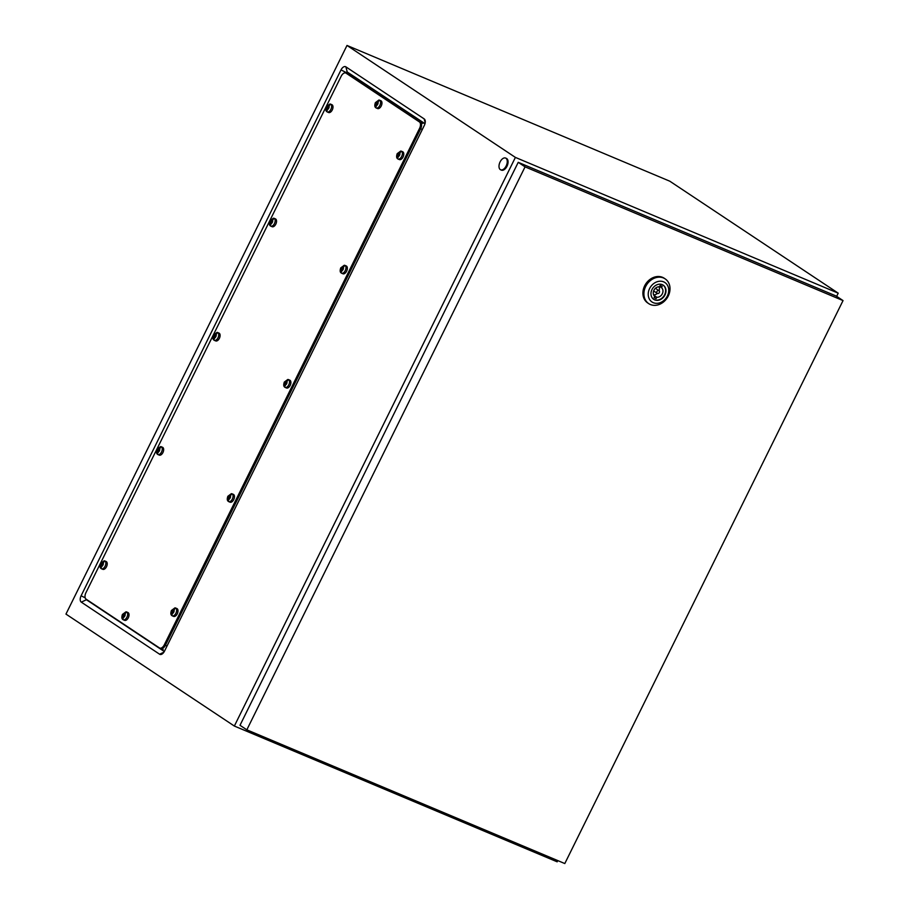 <?xml version="1.0" encoding="UTF-8"?>
<svg xmlns="http://www.w3.org/2000/svg" width="909" height="909" viewBox="0 0 909 909"><rect width="100%" height="100%" fill="white"/><g stroke="black" fill="none" stroke-linecap="round" stroke-linejoin="round"><path stroke-width="1.36" d="M346.022 73.106L346.272 72.595A1.034 0.591 112.8 0 1 347.227 71.993L424.992 123.692M164.302 651.514L86.412 599.724A1.034 0.591 112.8 0 1 86.196 599.224M836.655 296.334L838.212 293.164L669.819 181.209L346.999 45.45L65.959 614.098L234.352 726.052L557.172 861.823L557.774 860.596M838.212 293.164L515.392 157.405L346.999 45.45M341.023 69.891L81.117 595.77A5.284 2.988 -67.2 0 0 81.31 602.156L159.62 654.23A5.284 2.988 -67.2 0 0 162.347 653.855A5.284 2.988 -67.2 0 0 164.472 651.185L424.378 125.306A5.284 2.988 -67.2 0 0 425.23 120.874A5.284 2.988 -67.2 0 0 424.185 118.92L345.874 66.846A5.284 2.988 -67.2 0 0 341.023 69.891L346.272 72.595M515.392 157.405L234.352 726.052M506.165 165.949A6.363 3.602 112.8 0 1 500.654 169.801A6.363 3.602 112.8 0 1 500.098 161.916A6.363 3.602 112.8 0 1 505.597 158.064A6.363 3.602 112.8 0 1 506.165 165.949M505.597 158.064L506.404 158.405A6.363 3.602 112.8 0 1 506.972 166.29A6.363 3.602 112.8 0 1 501.473 170.142L500.654 169.801M663.525 277.995A14.862 12.192 -56.4 0 1 665.183 278.893A14.862 12.192 -56.4 0 1 667.717 297.027A14.862 12.192 -56.4 0 1 650.401 304.526A14.862 12.192 -56.4 0 1 648.731 303.64A14.862 12.192 -56.4 0 1 646.208 285.494A14.862 12.192 -56.4 0 1 663.525 277.995M648.731 303.64L647.719 302.958A14.862 12.192 -56.4 0 1 645.197 284.824A14.862 12.192 -56.4 0 1 662.513 277.325A14.862 12.192 -56.4 0 1 664.172 278.211L665.183 278.893M663.627 281.847A11.669 9.579 -56.4 0 1 667.354 296.004A11.669 9.579 -56.4 0 1 653.321 302.697A11.669 9.579 -56.4 0 1 649.605 288.539A11.669 9.579 -56.4 0 1 663.627 281.847M663.025 285.04A8.545 7.011 -56.4 0 1 664.24 295.459A8.545 7.011 -56.4 0 1 654.355 299.663A8.545 7.011 -56.4 0 1 653.571 299.266M654.707 299.902A8.545 7.011 -56.4 0 1 653.753 299.379A8.545 7.011 -56.4 0 1 652.298 288.96A8.545 7.011 -56.4 0 1 662.252 284.642A8.545 7.011 -56.4 0 1 663.206 285.153A8.545 7.011 -56.4 0 1 664.661 295.584A8.545 7.011 -56.4 0 1 654.707 299.902M657.423 293.459A1.591 1.307 123.6 0 0 658.832 290.619A1.591 1.307 123.6 0 0 657.423 293.459M843.041 300.584L836.223 296.05L518.232 162.325L239.999 725.291L246.828 729.825L564.807 863.55L843.041 300.584L525.061 166.858L246.828 729.825M525.061 166.858L518.232 162.325M653.662 294.914A5.522 4.522 123.6 0 0 657.309 293.402M659.07 290.755A5.522 4.522 123.6 0 0 659.048 286.801M661.502 287.676L662.172 286.301L660.161 285.449L659.479 286.824A5.522 4.522 123.6 0 0 653.923 290.266A5.522 4.522 123.6 0 0 654.753 296.391L654.071 297.766L656.093 298.618L656.764 297.243A5.522 4.522 123.6 0 0 662.32 293.8A5.522 4.522 123.6 0 0 661.502 287.676L659.661 286.46M654.253 297.402L656.093 298.618M653.844 295.3L656.764 297.243M86.105 599.167A5.306 3 112.8 0 1 85.912 592.748L341.193 76.22A5.306 3 112.8 0 1 345.784 73.004A5.306 3 112.8 0 1 346.068 73.163L419.39 121.908A5.306 3 112.8 0 1 419.583 128.328L164.29 644.856A5.306 3 112.8 0 1 159.711 648.072A5.306 3 112.8 0 1 159.427 647.912L86.105 599.167M346.568 73.368A5.306 3 112.8 0 1 346.874 73.47A5.306 3 112.8 0 1 347.158 73.618L420.481 122.374A5.306 3 112.8 0 1 420.662 128.794L165.381 645.31A5.306 3 112.8 0 1 160.802 648.526A5.306 3 112.8 0 1 160.518 648.367A5.306 3 112.8 0 0 160.802 648.526L159.711 648.072M349.295 74.481L346.874 73.47A5.306 3 112.8 0 1 347.158 73.618L420.481 122.374A5.306 3 112.8 0 1 420.662 128.794L165.381 645.31A5.306 3 112.8 0 1 160.802 648.526L163.222 649.549M379.871 105.41A4.25 2.397 112.8 0 1 376.201 107.978A4.25 2.397 112.8 0 1 375.701 107.626C374.622 106.853 374.519 105.194 375.394 102.637L378.883 100.047A4.25 2.397 112.8 0 1 379.485 100.16A4.25 2.397 112.8 0 1 379.871 105.41M375.86 106.978L378.064 103.228L377.667 102.512L378.86 100.91L378.235 100.49L375.372 103.956L375.86 106.978M379.485 100.16L380.86 100.729A4.25 2.397 112.8 0 1 381.235 105.989A4.25 2.397 112.8 0 1 377.576 108.557L376.201 107.978M375.86 106.819L375.235 106.558M376.678 105.058L375.758 104.671M377.667 102.615L377.053 105.114L375.758 104.535M376.667 104.501L375.372 103.956A2.125 1.204 112.8 0 1 375.701 102.922A2.125 1.204 112.8 0 1 376.303 102.058A2.125 1.204 112.8 0 1 377.292 101.581M377.269 103.649L375.985 103.103M377.599 102.603L376.303 102.058M377.689 102.478L376.94 102.16M377.735 102.387L377.03 102.092M401.676 156.428A4.25 2.397 112.8 0 1 398.017 159.007A4.25 2.397 112.8 0 1 397.517 158.643C396.438 157.882 396.335 156.212 397.21 153.666L400.699 151.064A4.25 2.397 112.8 0 1 401.301 151.178A4.25 2.397 112.8 0 1 401.676 156.428M397.676 157.996L399.869 154.246L399.483 153.53L400.676 151.928L400.04 151.508L397.188 154.973L397.676 157.996M401.301 151.178L402.676 151.746A4.25 2.397 112.8 0 1 403.051 157.007A4.25 2.397 112.8 0 1 399.381 159.575L398.017 159.007M397.665 157.836L397.051 157.575M398.494 156.075L397.574 155.689M399.483 153.632L398.869 156.132L397.574 155.564M398.472 155.519L397.188 154.973A2.125 1.204 112.8 0 1 397.517 153.939A2.125 1.204 112.8 0 1 398.119 153.087A2.125 1.204 112.8 0 1 399.108 152.598M399.085 154.666L397.79 154.121M399.415 153.621L398.119 153.087M399.506 153.496L398.756 153.178M399.54 153.405L398.846 153.11M345.238 270.632A4.25 2.397 112.8 0 1 341.568 273.2A4.25 2.397 112.8 0 1 341.068 272.848C339.989 272.086 339.886 270.416 340.761 267.871L344.261 265.269A4.25 2.397 112.8 0 1 344.863 265.383A4.25 2.397 112.8 0 1 345.238 270.632M341.239 272.2L343.432 268.45L343.034 267.735L344.238 266.132L343.602 265.712L340.739 269.178L341.239 272.2M344.863 265.383L346.238 265.951A4.25 2.397 112.8 0 1 346.613 271.212A4.25 2.397 112.8 0 1 342.943 273.779L341.568 273.2M341.227 272.041L340.602 271.78M342.045 270.28L341.136 269.893M343.045 267.837L342.42 270.337L341.125 269.768M342.034 269.723L340.739 269.178A2.125 1.204 112.8 0 1 341.08 268.144A2.125 1.204 112.8 0 1 341.682 267.291A2.125 1.204 112.8 0 1 342.659 266.803M342.648 268.871L341.352 268.325M342.966 267.825L341.682 267.291M343.057 267.7L342.307 267.382M343.102 267.61L342.409 267.314M288.789 384.837A4.25 2.397 112.8 0 1 285.131 387.404A4.25 2.397 112.8 0 1 284.631 387.052C283.551 386.28 283.449 384.621 284.324 382.064L287.812 379.473A4.25 2.397 112.8 0 1 288.414 379.587A4.25 2.397 112.8 0 1 288.789 384.837M284.79 386.405L286.983 382.655L286.596 381.939L287.789 380.337L287.164 379.917L284.301 383.382L284.79 386.405M288.414 379.587L289.789 380.155A4.25 2.397 112.8 0 1 290.164 385.416A4.25 2.397 112.8 0 1 286.494 387.984L285.131 387.404M284.778 386.245L284.165 385.984M285.608 384.484L284.687 384.098M286.596 382.041L285.983 384.541M285.983 384.507L284.687 383.962M285.585 383.928L284.301 383.382A2.125 1.204 112.8 0 1 284.631 382.348A2.125 1.204 112.8 0 1 285.233 381.496A2.125 1.204 112.8 0 1 286.221 381.007M286.199 383.075L284.915 382.53M286.528 382.03L285.233 381.496M286.619 381.905L285.869 381.587M286.653 381.814L285.96 381.519M232.352 499.041A4.25 2.397 112.8 0 1 228.682 501.609A4.25 2.397 112.8 0 1 228.182 501.257C227.102 500.484 227 498.825 227.875 496.269L231.375 493.678A4.25 2.397 112.8 0 1 231.977 493.792A4.25 2.397 112.8 0 1 232.352 499.041M228.352 500.609L230.545 496.859L230.147 496.144L231.352 494.541L230.716 494.121L227.852 497.587L228.352 500.609M231.977 493.792L233.352 494.36A4.25 2.397 112.8 0 1 233.727 499.62A4.25 2.397 112.8 0 1 230.057 502.188L228.682 501.609M228.341 500.45L227.716 500.189M229.159 498.689L228.25 498.302M230.159 496.246L229.534 498.746M229.534 498.711L228.25 498.166M229.148 498.132L227.852 497.587A2.125 1.204 112.8 0 1 228.193 496.553A2.125 1.204 112.8 0 1 228.795 495.689A2.125 1.204 112.8 0 1 229.772 495.212M229.761 497.28L228.466 496.734M230.079 496.234L228.795 495.689M230.17 496.109L229.42 495.791M230.216 496.019L229.523 495.723M175.914 613.245A4.25 2.397 112.8 0 1 172.244 615.813A4.25 2.397 112.8 0 1 171.744 615.461C170.665 614.689 170.562 613.03 171.437 610.473L174.926 607.882A4.25 2.397 112.8 0 1 175.528 607.985A4.25 2.397 112.8 0 1 175.914 613.245M171.903 614.814L174.096 611.064L173.71 610.348L174.903 608.746L174.278 608.326L171.415 611.791L171.903 614.814M175.528 607.985L176.903 608.564A4.25 2.397 112.8 0 1 177.278 613.825A4.25 2.397 112.8 0 1 173.608 616.393L172.244 615.813M171.903 614.654L171.278 614.393M172.721 612.893L171.801 612.507M173.71 610.45L173.096 612.95M173.096 612.916L171.801 612.371M172.699 612.336L171.415 611.791A2.125 1.204 112.8 0 1 171.744 610.757A2.125 1.204 112.8 0 1 172.346 609.894A2.125 1.204 112.8 0 1 173.335 609.416M173.312 611.484L172.028 610.939M173.642 610.439L172.346 609.894M173.733 610.314L172.983 609.996M173.767 610.223L173.074 609.928M126.93 617.2A4.25 2.397 112.8 0 1 123.26 619.768A4.25 2.397 112.8 0 1 122.76 619.415C121.681 618.643 121.579 616.984 122.454 614.427L125.942 611.837A4.25 2.397 112.8 0 1 126.556 611.939A4.25 2.397 112.8 0 1 126.93 617.2M122.931 618.756L125.124 615.018L124.726 614.302L125.919 612.7L125.294 612.28L122.431 615.745L122.931 618.756M126.556 611.939L127.919 612.518A4.25 2.397 112.8 0 1 128.294 617.779A4.25 2.397 112.8 0 1 124.635 620.347L123.26 619.768M122.92 618.609L122.295 618.336M123.738 616.836L122.817 616.461M124.726 614.404L124.113 616.893L122.817 616.325M123.726 616.291L122.431 615.745A2.125 1.204 112.8 0 1 122.76 614.711A2.125 1.204 112.8 0 1 123.363 613.848A2.125 1.204 112.8 0 1 124.351 613.37M124.328 615.438L123.045 614.893M124.658 614.393L123.363 613.848M124.749 614.257L123.999 613.95M124.794 614.177L124.09 613.882M105.114 566.182A4.25 2.397 112.8 0 1 101.444 568.75A4.25 2.397 112.8 0 1 100.944 568.386C99.865 567.625 99.763 565.966 100.638 563.41L104.137 560.808A4.25 2.397 112.8 0 1 104.74 560.921A4.25 2.397 112.8 0 1 105.114 566.182M101.115 567.739L103.308 563.989L102.91 563.285L104.115 561.671L103.478 561.262L100.615 564.728L101.115 567.739M104.74 560.921L106.114 561.501A4.25 2.397 112.8 0 1 106.489 566.761A4.25 2.397 112.8 0 1 102.819 569.329L101.444 568.75M101.104 567.58L100.479 567.318M101.922 565.818L101.013 565.432M102.91 563.387L102.297 565.875L101.001 565.307M101.91 565.273L100.615 564.728A2.125 1.204 112.8 0 1 100.944 563.682A2.125 1.204 112.8 0 1 101.558 562.83A2.125 1.204 112.8 0 1 102.535 562.353M102.524 564.409L101.229 563.875M102.842 563.375L101.558 562.83M102.933 563.239L102.183 562.921M102.978 563.16L102.285 562.864M218.001 337.773A4.25 2.397 112.8 0 1 214.331 340.341A4.25 2.397 112.8 0 1 213.831 339.989C212.751 339.216 212.649 337.557 213.524 335.001L217.024 332.41A4.25 2.397 112.8 0 1 217.626 332.512A4.25 2.397 112.8 0 1 218.001 337.773M214.001 339.33L216.194 335.591L215.797 334.876L217.001 333.273L216.365 332.853L213.501 336.319L214.001 339.33M217.626 332.512L218.989 333.092A4.25 2.397 112.8 0 1 219.376 338.353A4.25 2.397 112.8 0 1 215.706 340.92L214.331 340.341M213.99 339.171L213.365 338.909M214.808 337.409L213.899 337.023M215.797 334.978L215.183 337.466L213.888 336.898M214.797 336.864L213.501 336.319A2.125 1.204 112.8 0 1 213.831 335.273A2.125 1.204 112.8 0 1 214.444 334.421A2.125 1.204 112.8 0 1 215.422 333.944M215.41 336.012L214.115 335.466M215.728 334.966L214.444 334.421M215.819 334.83L215.069 334.512M215.865 334.751L215.172 334.455M161.552 451.978A4.25 2.397 112.8 0 1 157.893 454.545A4.25 2.397 112.8 0 1 157.393 454.193C156.314 453.421 156.212 451.762 157.087 449.205L160.575 446.603A4.25 2.397 112.8 0 1 161.177 446.717A4.25 2.397 112.8 0 1 161.552 451.978M157.552 453.534L159.745 449.785L159.359 449.08L160.552 447.478L159.916 447.058L157.064 450.523L157.552 453.534M161.177 446.717L162.552 447.296A4.25 2.397 112.8 0 1 162.927 452.557A4.25 2.397 112.8 0 1 159.257 455.125L157.893 454.545M157.541 453.375L156.927 453.114M158.371 451.614L157.45 451.228M159.359 449.182L158.745 451.671L157.45 451.103M158.348 451.069L157.064 450.523A2.125 1.204 112.8 0 1 157.393 449.478A2.125 1.204 112.8 0 1 157.996 448.626A2.125 1.204 112.8 0 1 158.973 448.148M158.961 450.216L157.666 449.671M159.291 449.171L157.996 448.626M159.382 449.035L158.62 448.716M159.416 448.955L158.723 448.66M274.438 223.569A4.25 2.397 112.8 0 1 270.78 226.136A4.25 2.397 112.8 0 1 270.28 225.784C269.2 225.012 269.098 223.353 269.973 220.796L273.461 218.205A4.25 2.397 112.8 0 1 274.063 218.308A4.25 2.397 112.8 0 1 274.438 223.569M270.439 225.125L272.632 221.387L272.245 220.671L273.439 219.069L272.802 218.649L269.95 222.114L270.439 225.125M274.063 218.308L275.438 218.887A4.25 2.397 112.8 0 1 275.813 224.148A4.25 2.397 112.8 0 1 272.143 226.716L270.78 226.136M270.428 224.977L269.814 224.705M271.257 223.205L270.337 222.83M272.245 220.773L271.632 223.262M271.632 223.239L270.337 222.694M271.234 222.66L269.95 222.114A2.125 1.204 112.8 0 1 270.28 221.08A2.125 1.204 112.8 0 1 270.882 220.217A2.125 1.204 112.8 0 1 271.859 219.739M271.848 221.807L270.552 221.262M272.177 220.762L270.882 220.217M272.268 220.626L271.507 220.319M272.302 220.546L271.609 220.251M330.887 109.364A4.25 2.397 112.8 0 1 327.217 111.932A4.25 2.397 112.8 0 1 326.717 111.58C325.638 110.807 325.536 109.148 326.411 106.592L329.91 104.001A4.25 2.397 112.8 0 1 330.512 104.103A4.25 2.397 112.8 0 1 330.887 109.364M326.888 110.932L329.081 107.182L328.683 106.467L329.887 104.865L329.251 104.444L326.388 107.91L326.888 110.932M330.512 104.103L331.876 104.683A4.25 2.397 112.8 0 1 332.262 109.944A4.25 2.397 112.8 0 1 328.592 112.511L327.217 111.932M326.876 110.773L326.251 110.512M327.694 109L326.786 108.625M328.683 106.569L328.069 109.057M328.069 109.035L326.774 108.489M327.683 108.455L326.388 107.91A2.125 1.204 112.8 0 1 326.717 106.876A2.125 1.204 112.8 0 1 327.331 106.012A2.125 1.204 112.8 0 1 328.308 105.535M328.297 107.603L327.001 107.057M328.615 106.558L327.331 106.012M328.706 106.421L327.956 106.114M328.751 106.342L328.058 106.046M347.227 71.993L345.874 66.846M425.196 122.749L424.185 118.92M163.881 652.196L159.62 654.23M86.412 599.724L81.31 602.156M85.207 597.872L81.117 595.77M349.579 74.64L346.068 73.163M422.901 123.385L419.39 121.908M422.31 129.487L419.583 128.328M167.029 646.004L164.29 644.856M377.917 102.001A2.125 1.204 112.8 0 1 378.064 103.228A2.125 1.204 112.8 0 1 377.724 104.262A2.125 1.204 112.8 0 1 377.121 105.126A2.125 1.204 112.8 0 1 376.144 105.603M375.508 105.183A2.125 1.204 112.8 0 1 375.372 103.956M399.733 153.019A2.125 1.204 112.8 0 1 399.869 154.246A2.125 1.204 112.8 0 1 399.54 155.28A2.125 1.204 112.8 0 1 398.937 156.143A2.125 1.204 112.8 0 1 397.96 156.621M397.324 156.2A2.125 1.204 112.8 0 1 397.188 154.973M343.295 267.223A2.125 1.204 112.8 0 1 343.432 268.45A2.125 1.204 112.8 0 1 343.102 269.484A2.125 1.204 112.8 0 1 342.488 270.348A2.125 1.204 112.8 0 1 341.511 270.825M340.875 270.405A2.125 1.204 112.8 0 1 340.739 269.178M286.846 381.428A2.125 1.204 112.8 0 1 286.983 382.655A2.125 1.204 112.8 0 1 286.653 383.689A2.125 1.204 112.8 0 1 286.051 384.552A2.125 1.204 112.8 0 1 285.074 385.03M284.437 384.609A2.125 1.204 112.8 0 1 284.301 383.382M230.409 495.632A2.125 1.204 112.8 0 1 230.545 496.859A2.125 1.204 112.8 0 1 230.216 497.893A2.125 1.204 112.8 0 1 229.602 498.757A2.125 1.204 112.8 0 1 228.625 499.234M227.989 498.814A2.125 1.204 112.8 0 1 227.852 497.587M173.96 609.837A2.125 1.204 112.8 0 1 174.096 611.064A2.125 1.204 112.8 0 1 173.767 612.098A2.125 1.204 112.8 0 1 173.165 612.961A2.125 1.204 112.8 0 1 172.187 613.439M171.551 613.018A2.125 1.204 112.8 0 1 171.415 611.791M124.976 613.791A2.125 1.204 112.8 0 1 125.124 615.018A2.125 1.204 112.8 0 1 124.783 616.052A2.125 1.204 112.8 0 1 124.181 616.904A2.125 1.204 112.8 0 1 123.204 617.393M122.567 616.972A2.125 1.204 112.8 0 1 122.431 615.745M103.171 562.773A2.125 1.204 112.8 0 1 103.308 563.989A2.125 1.204 112.8 0 1 102.967 565.034A2.125 1.204 112.8 0 1 102.365 565.887A2.125 1.204 112.8 0 1 101.388 566.375M100.751 565.955A2.125 1.204 112.8 0 1 100.615 564.728M216.058 334.364A2.125 1.204 112.8 0 1 216.194 335.591A2.125 1.204 112.8 0 1 215.853 336.625A2.125 1.204 112.8 0 1 215.251 337.478A2.125 1.204 112.8 0 1 214.274 337.966M213.638 337.546A2.125 1.204 112.8 0 1 213.501 336.319M159.609 448.569A2.125 1.204 112.8 0 1 159.745 449.785A2.125 1.204 112.8 0 1 159.416 450.83A2.125 1.204 112.8 0 1 158.814 451.682A2.125 1.204 112.8 0 1 157.825 452.171M157.2 451.75A2.125 1.204 112.8 0 1 157.064 450.523M272.495 220.16A2.125 1.204 112.8 0 1 272.632 221.387A2.125 1.204 112.8 0 1 272.302 222.421A2.125 1.204 112.8 0 1 271.7 223.273A2.125 1.204 112.8 0 1 270.712 223.762M270.087 223.341A2.125 1.204 112.8 0 1 269.95 222.114M328.944 105.955A2.125 1.204 112.8 0 1 329.081 107.182A2.125 1.204 112.8 0 1 328.74 108.216A2.125 1.204 112.8 0 1 328.138 109.069A2.125 1.204 112.8 0 1 327.16 109.557M326.524 109.137A2.125 1.204 112.8 0 1 326.388 107.91M655.469 288.358L659.002 290.71M653.707 291.005L657.241 293.357M346.874 73.47L345.784 73.004"/></g></svg>
